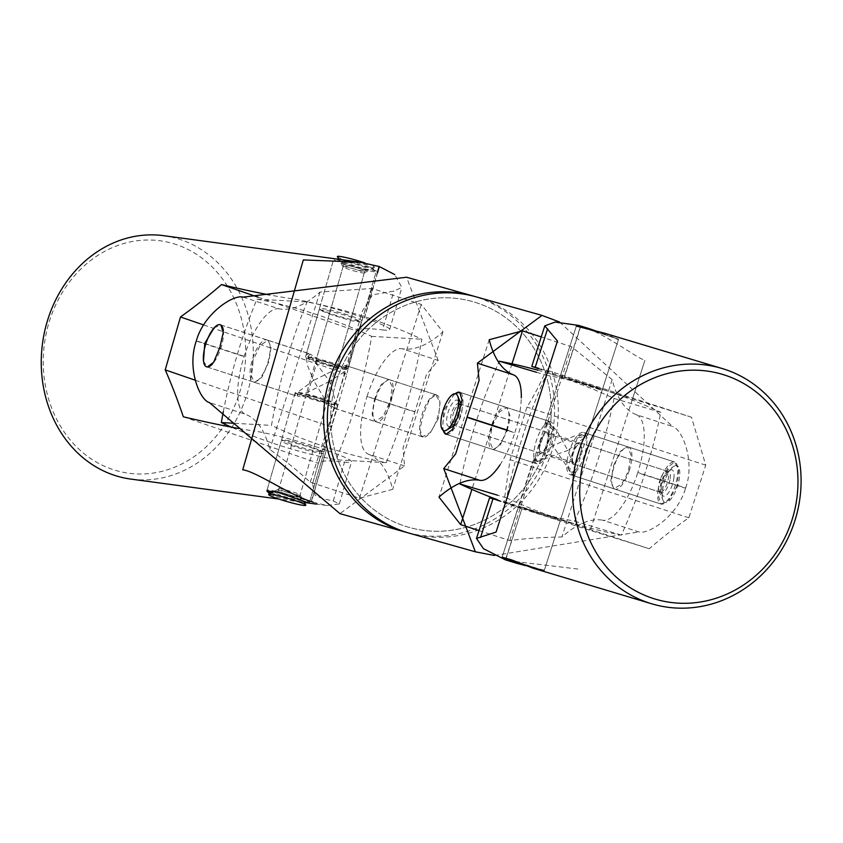 <?xml version="1.0" encoding="UTF-8"?>
<svg xmlns="http://www.w3.org/2000/svg" width="843" height="843" viewBox="0 0 843 843"><rect width="100%" height="100%" fill="white"/><g stroke="black" fill="none" stroke-linecap="round" stroke-linejoin="round"><path stroke-width="0.63" stroke-dasharray="4.21 3.16" d="M407.664 532.713A122.804 114.88 105.7 0 0 548.361 449.456A122.804 114.88 105.7 0 0 474.261 296.336M336.599 380.657A117.282 109.706 -74.3 0 1 476.622 302.806A117.282 109.706 -74.3 0 1 545.326 448.392A117.282 109.706 -74.3 0 1 405.314 526.243A117.282 109.706 -74.3 0 1 336.599 380.657A117.282 109.706 105.7 0 0 405.314 526.243A117.282 109.706 105.7 0 0 545.326 448.392A117.282 109.706 105.7 0 0 476.622 302.806A117.282 109.706 105.7 0 0 336.599 380.657M404.524 465.905L368.444 454.198A55.259 19.515 108 0 1 367.032 396.463L414.84 411.974L403.028 447.907L404.524 465.905L339.961 513.65M414.84 411.974A122.804 114.88 105.7 0 0 414.882 411.848A122.804 114.88 105.7 0 0 414.925 411.732L367.032 396.463M438.381 418.476L430.478 432.522L422.259 436.8L419.909 429.414L423.344 414.24L429.403 399.687L435.905 394.756L440.035 402.638L438.381 418.476M203.49 361.089L207.273 367.032L253.3 381.963A22.097 7.808 -72 0 0 267.642 363.059A22.097 7.808 -72 0 0 266.946 339.919A22.097 7.808 -72 0 0 252.605 358.823A22.097 7.808 -72 0 0 253.3 381.963M266.946 339.919L220.919 324.976L214.09 327.874M243.09 297.126L279.181 308.833A204.68 72.298 -72 0 0 320.024 292.047L372.1 288.464L421.268 304.418L442.944 331.942A204.68 72.298 108 0 1 402.1 348.728L438.181 360.435L426.474 374.513L414.925 411.732M438.181 360.435L406.568 277.242M279.181 308.833A55.259 19.515 -72 0 0 244.185 356.315L244.101 356.568A55.259 19.515 -72 0 0 245.513 414.303L209.433 402.596M368.444 454.198A204.68 72.298 108 0 1 392.712 489.33L359.424 498.213L310.256 482.249C298.591 471.458 285.103 460.52 269.792 449.435A204.68 72.298 -72 0 0 245.513 414.303M442.944 331.942L392.712 489.33M367.105 396.21A55.259 19.515 108 0 1 402.1 348.728M375.525 398.718A22.097 7.808 108 0 1 389.866 379.814A22.097 7.808 108 0 1 390.572 402.954A22.097 7.808 108 0 1 376.22 421.858A22.097 7.808 108 0 1 375.525 398.718M320.024 292.047L269.792 449.435M372.1 288.464L310.256 482.249M421.268 304.418L359.424 498.213M252.837 360.72L250.993 375.093L254.428 382.332L261.941 377.243L268.885 361.636L271.088 347.337L268.074 340.287L260.192 345.303L252.837 360.72M329.613 381.352L308.138 392.037L295.176 395.557L294.639 394.545L313.564 380.435L307.337 365.061L306.062 354.977L308.823 353.512L329.613 381.352L342.69 372.985L348.528 367.242L347.99 366.22L335.229 369.666L313.564 380.435L324.66 398.929L334.344 408.265L337.116 406.8L329.613 381.352M223.321 411.669A552.555 514.725 -86.7 0 1 256.957 299.139L307.115 301.994A552.555 514.725 -86.7 0 1 365.525 317A552.555 514.725 -86.7 0 1 421.848 339.234A552.555 514.725 -86.7 0 1 386.21 462.649A552.555 514.725 -86.7 0 1 271.488 425.409A552.555 514.725 -86.7 0 1 307.115 301.994M234.407 423.291L271.488 425.409M332.416 315.113L319.107 309.813L328.717 310.867L348.465 316.03L361.573 322.068L352.026 320.856L332.416 315.113M256.957 299.139A552.555 514.725 -86.7 0 1 315.366 314.144A552.555 514.725 -86.7 0 1 371.689 336.368A552.555 514.725 -86.7 0 1 336.062 459.783A552.555 514.725 -86.7 0 1 231.509 427.169M386.21 462.649L336.062 459.783M310.751 446.664L291.256 440.942L281.604 439.709L294.702 445.747L314.397 450.91L324.07 451.964L310.751 446.664M371.689 336.368L421.848 339.234M374.281 400.14L377.327 391.721L381.173 384.619L388.739 379.445L392.174 386.589L390.33 401.057L383.017 416.431L375.093 421.489L372.09 414.45L374.281 400.14M309.497 357.59A19.336 1.675 16.1 0 1 317.642 359.065L310.487 354.144L308.812 355.419L308.875 358.56A19.336 1.675 16.1 0 1 308.116 357.811A19.336 1.675 16.1 0 1 309.497 357.59M220.234 324.766L310.487 354.144M308.875 358.56L335.756 367.285L345.525 365.419L345.978 366.147L344.524 367.78L317.642 359.065M344.524 367.78A19.336 1.675 16.1 0 1 345.282 368.539A19.336 1.675 16.1 0 1 335.756 367.285M318.096 360.382A9.673 0.832 16.1 0 1 328.601 362.869A9.673 0.832 16.1 0 1 335.988 365.851A9.673 0.832 16.1 0 1 335.303 365.967A9.673 0.832 16.1 0 1 324.797 363.481A9.673 0.832 16.1 0 1 317.411 360.488A9.673 0.832 16.1 0 1 318.096 360.382M307.421 394.492L298.274 396.463L297.2 395.641L298.643 393.997A19.336 1.675 16.1 0 1 297.895 393.238A19.336 1.675 16.1 0 1 307.421 394.492L334.302 403.217A19.336 1.675 16.1 0 1 335.05 403.976A19.336 1.675 16.1 0 1 333.68 404.197A19.336 1.675 16.1 0 1 325.524 402.722L332.69 407.633L334.365 406.368L334.302 403.217M435.863 394.84A22.097 7.808 108 0 1 436.579 394.977A22.097 7.808 108 0 1 437.496 417.433A22.097 7.808 108 0 1 423.65 437.148A22.097 7.808 108 0 1 422.933 437.022A22.097 7.808 108 0 1 422.027 414.556A22.097 7.808 108 0 1 435.863 394.84M223.342 330.488A22.097 7.808 108 0 1 212.742 363.691M422.933 437.022L332.69 407.633M325.524 402.722L298.643 393.997M307.864 395.82A9.673 0.832 -163.9 0 0 307.179 395.925A9.673 0.832 -163.9 0 0 314.565 398.918A9.673 0.832 -163.9 0 0 325.071 401.405A9.673 0.832 -163.9 0 0 325.767 401.289A9.673 0.832 -163.9 0 0 318.369 398.296A9.673 0.832 -163.9 0 0 307.864 395.82M299.36 496.559A11.054 0.959 16.1 0 1 299.592 496.78A11.054 0.959 16.1 0 1 299.602 496.875A11.054 0.959 16.1 0 1 290.003 495.083A11.054 0.959 16.1 0 1 278.611 491.047A11.054 0.959 16.1 0 1 278.369 490.742A11.054 0.959 16.1 0 1 278.432 490.679A11.054 0.959 16.1 0 1 288.432 492.66A11.054 0.959 16.1 0 1 299.36 496.559M301.183 499.899A13.815 1.191 16.1 0 1 301.478 500.173A13.815 1.191 16.1 0 1 290.066 498.213A13.815 1.191 16.1 0 1 275.261 493.007A13.815 1.191 16.1 0 1 275.029 492.533A13.815 1.191 16.1 0 1 287.526 495.01A13.815 1.191 16.1 0 1 301.183 499.899M306.104 395.852A11.054 0.959 -163.9 0 0 317.495 399.888A11.054 0.959 -163.9 0 0 327.084 401.668A11.054 0.959 -163.9 0 0 326.842 401.363A11.054 0.959 -163.9 0 0 315.451 397.327A11.054 0.959 -163.9 0 0 305.851 395.546A11.054 0.959 -163.9 0 0 306.104 395.852M295.724 393.091A22.097 1.907 -163.9 0 0 318.506 401.173A22.097 1.907 -163.9 0 0 337.706 404.735A22.097 1.907 -163.9 0 0 337.211 404.124A22.097 1.907 -163.9 0 0 314.439 396.041A22.097 1.907 -163.9 0 0 295.24 392.48A22.097 1.907 -163.9 0 0 295.724 393.091M271.52 492.892A22.097 1.907 -163.9 0 0 304.249 502.344M308.243 502.849A22.097 1.907 -163.9 0 0 309.455 502.586A22.097 1.907 -163.9 0 0 308.97 501.964A22.097 1.907 -163.9 0 0 286.188 493.893A22.097 1.907 -163.9 0 0 266.989 490.32A22.097 1.907 -163.9 0 0 267.052 490.552M348.496 265.503A11.054 0.959 -163.9 0 0 343.565 264.913A11.054 0.959 -163.9 0 0 343.586 264.997A11.054 0.959 -163.9 0 0 359.877 270.445A11.054 0.959 -163.9 0 0 364.745 271.109A11.054 0.959 -163.9 0 0 364.808 271.035A11.054 0.959 -163.9 0 0 359.424 268.611A11.054 0.959 -163.9 0 0 348.496 265.503M347.843 262.247A13.815 1.191 -163.9 0 0 341.7 261.615A13.815 1.191 -163.9 0 0 362.058 268.411A13.815 1.191 -163.9 0 0 368.138 269.244A13.815 1.191 -163.9 0 0 361.984 266.293A13.815 1.191 -163.9 0 0 347.843 262.247M332.384 365.641A11.054 0.959 16.1 0 1 321.468 362.543A11.054 0.959 16.1 0 1 316.083 360.109A11.054 0.959 16.1 0 1 321.014 360.709A11.054 0.959 16.1 0 1 331.942 363.807A11.054 0.959 16.1 0 1 337.316 366.241A11.054 0.959 16.1 0 1 332.384 365.641M338.075 368.106A22.097 1.907 16.1 0 1 316.23 361.9A22.097 1.907 16.1 0 1 305.472 357.042A22.097 1.907 16.1 0 1 315.335 358.233A22.097 1.907 16.1 0 1 337.168 364.439A22.097 1.907 16.1 0 1 347.938 369.308A22.097 1.907 16.1 0 1 338.075 368.106M366.326 270.266A22.097 1.907 16.1 0 1 344.481 264.059A22.097 1.907 16.1 0 1 333.712 259.201A22.097 1.907 16.1 0 1 343.575 260.392A22.097 1.907 16.1 0 1 365.419 266.599A22.097 1.907 16.1 0 1 376.189 271.457A22.097 1.907 16.1 0 1 366.326 270.266M163.658 235.682A122.804 105.681 -82.3 0 1 181.192 239.844A122.804 105.681 -82.3 0 1 250.213 381.816A122.804 105.681 -82.3 0 1 130.844 479.087M176.872 244.755A117.282 100.928 97.7 0 0 48.557 324.007A117.282 100.928 97.7 0 0 112.056 469.266A117.282 100.928 97.7 0 0 240.381 390.014A117.282 100.928 97.7 0 0 176.872 244.755M313.122 502.217L326.852 505.515L339.35 503.945L333.27 500.953L322.447 498.613L315.082 495.189L312.542 483.777L362.49 310.751L372.511 294.881L393.86 291.098L401.848 287.442L394.724 274.576M269.665 493.914L276.493 496.927L304.323 502.47M341.721 259.686L366.684 264.85L376.347 270.909L365.43 269.497L334.271 258.685M295.387 287.379L292.11 298.759A55.259 4.773 16.1 0 1 364.271 317.937L364.492 318.011A55.259 4.773 16.1 0 1 389.687 329.581A55.259 4.773 16.1 0 1 382.648 329.919L393.86 291.098M333.27 500.953L344.481 462.133A204.68 17.682 -163.9 0 0 318.454 463.292L331.584 427.127L346.852 374.229L356.631 331.067A204.68 17.682 16.1 0 1 382.648 329.919M344.481 462.133A55.259 4.773 -163.9 0 0 351.51 461.795A55.259 4.773 -163.9 0 0 326.315 450.236L311.573 501.322M238.748 428.497A204.68 17.682 -163.9 0 0 253.933 430.973L250.413 443.165M183.342 416.8L318.454 463.292M311.362 501.195L326.315 450.236M326.104 450.162A55.259 4.773 -163.9 0 0 253.933 430.973M313.659 448.508A22.097 1.907 -163.9 0 0 292.384 442.354A22.097 1.907 -163.9 0 0 281.267 440.868A22.097 1.907 -163.9 0 0 291.341 445.494A22.097 1.907 -163.9 0 0 312.616 451.648A22.097 1.907 -163.9 0 0 323.733 453.134A22.097 1.907 -163.9 0 0 313.659 448.508M292.11 298.759A204.68 17.682 16.1 0 1 269.591 294.934M258.116 297.168L356.631 331.067M351.826 316.283A22.097 1.907 16.1 0 1 361.91 320.909A22.097 1.907 16.1 0 1 350.793 319.423A22.097 1.907 16.1 0 1 329.518 313.28A22.097 1.907 16.1 0 1 319.434 308.643A22.097 1.907 16.1 0 1 330.561 310.14A22.097 1.907 16.1 0 1 351.826 316.283M203.669 324.955L346.852 374.229M195.218 380.193L331.584 427.127M337.39 256.683A19.336 1.675 -163.9 0 0 354.977 263.353A19.336 1.675 -163.9 0 0 374.408 267.379A19.336 1.675 -163.9 0 0 364.829 262.911M353.101 270.656A11.054 0.959 -163.9 0 0 364.208 272.953A11.054 0.959 -163.9 0 0 364.271 272.89A11.054 0.959 -163.9 0 0 354.208 268.991A11.054 0.959 -163.9 0 0 343.038 266.757A11.054 0.959 -163.9 0 0 343.048 266.852A11.054 0.959 -163.9 0 0 353.101 270.656M288.97 492.786A11.054 0.959 -163.9 0 0 300.14 495.02A11.054 0.959 -163.9 0 0 300.119 494.925A11.054 0.959 -163.9 0 0 290.076 491.121A11.054 0.959 -163.9 0 0 278.97 488.824A11.054 0.959 -163.9 0 0 278.907 488.887A11.054 0.959 -163.9 0 0 288.97 492.786M632.503 398.929A204.68 1.623 17.8 0 1 691.502 417.222L705.739 465.167L688.836 517.781C676.118 526.654 662.925 536.97 649.258 548.74A204.68 1.623 -162.2 0 0 590.258 530.437L644.906 360.319L632.503 398.929L564.378 377.274L580.806 326.115A122.804 113.468 106.7 0 0 580.69 326.083A122.804 113.468 106.7 0 0 580.574 326.041L564.146 377.2L538.856 368.886M578.467 325.377L580.574 326.041M535.157 455.979L544.399 427.211A19.336 6.828 108 0 1 549.836 424.419A19.336 6.828 108 0 1 552.576 429.656L543.335 458.413A19.336 6.828 108 0 1 537.95 461.226A19.336 6.828 108 0 1 537.897 461.205A19.336 6.828 108 0 1 535.157 455.979L502.259 556.686L502.871 557.423M577.603 325.967L576.327 326.115L560.416 375.641L602.503 389.16L560.416 375.641M603.683 332.953L618.414 339.634L595.179 330.698M525.505 565.621L544.346 570.205L533.071 568.193M577.855 569.046L507.844 560.627M580.806 326.115C604.863 333.101 634.547 356.863 644.906 360.319M497.454 500.162A204.68 1.623 -162.2 0 0 505.652 502.302A204.68 1.623 -162.2 0 0 504.061 501.574L510.057 459.698L526.959 407.095C533.672 396.421 540.121 384.071 546.306 370.056A204.68 1.623 17.8 0 1 547.897 370.794A204.68 1.623 17.8 0 1 539.13 368.475M489.53 497.897L521.901 508.719L505.463 559.878M649.258 548.74L504.061 501.574M505.695 559.952L521.901 508.719M522.133 508.793L590.258 530.437M531.122 511.49L560.258 520.679L531.122 511.49M691.502 417.222L546.306 370.056M705.739 465.167L526.959 407.095M688.836 517.781L510.057 459.698M588.688 385.42C614.231 394.197 598.667 389.582 573.725 380.962L602.134 390.32L587.708 435.23L567.824 450.394L556.686 430.615L547.497 420.752L545.621 421.711L552.86 445.926L573.63 436.252L586.833 433.523L587.708 435.23M537.918 370.225A552.555 516.917 -73.4 0 1 546.728 372.764A552.555 516.917 -73.4 0 1 614.031 398.423L660.807 412.375A552.555 516.917 -73.4 0 1 644.452 474.841A552.555 516.917 -73.4 0 1 621.375 535.126A552.555 516.917 -73.4 0 1 573.946 523.556A552.555 516.917 -73.4 0 1 506.643 497.897A552.555 516.917 -73.4 0 1 546.074 375.135A552.555 516.917 -73.4 0 1 593.504 386.716A552.555 516.917 -73.4 0 1 660.807 412.375M536.506 372.29L546.074 375.135M613.578 465.631L620.364 451.321L627.487 446.716L630.943 454.567L628.551 470.099L625.369 477.897L621.365 484.272L613.852 488.761L610.796 481.068L613.578 465.631M614.031 398.423A552.555 516.917 -73.4 0 1 597.676 460.889A552.555 516.917 -73.4 0 1 574.599 521.174A552.555 516.917 -73.4 0 1 527.181 509.604A552.555 516.917 -73.4 0 1 497.454 499.688M460.025 483.176A552.555 516.917 -73.4 0 1 498.761 362.416M506.643 497.897L497.528 495.178M507.096 430.689L509.14 422.649L509.889 415.357L506.833 407.559L499.383 411.964L492.133 426.221L489.741 441.743L493.187 449.604L500.278 445.041L507.096 430.689M574.599 521.174L621.375 535.126M531.986 510.9L546.949 515.358C522.439 506.896 506.137 502.006 531.986 510.9L518.54 506L532.976 461.089L533.851 462.796L567.824 450.394L573.777 465.41L575.063 474.609L573.187 475.568L552.86 445.926L539.309 454.546L532.976 461.089M575.063 474.609L560.627 519.52L546.949 515.358M582.724 435.093A19.336 6.828 108 0 1 582.776 435.114A19.336 6.828 108 0 1 585.516 440.341L586.791 438.075L585.917 436.126L577.339 437.907A19.336 6.828 108 0 1 582.724 435.093M577.339 437.907L568.098 466.664L574.094 472.955L575.969 471.764L585.516 440.341M576.285 469.108A19.336 6.828 108 0 1 570.837 471.901A19.336 6.828 108 0 1 568.098 466.664M579.773 444.303A9.673 3.414 108 0 1 579.794 444.303A9.673 3.414 108 0 1 580.068 454.525A9.673 3.414 108 0 1 573.851 462.712A9.673 3.414 108 0 1 573.83 462.702A9.673 3.414 108 0 1 573.546 452.491A9.673 3.414 108 0 1 579.773 444.303L546.854 433.618A9.673 3.414 -72 0 0 540.605 441.795A9.673 3.414 -72 0 0 540.879 452.017A9.673 3.414 -72 0 0 540.911 452.017A9.673 3.414 -72 0 0 547.128 443.829A9.673 3.414 -72 0 0 546.854 433.618A9.673 3.414 -72 0 0 546.822 433.608M552.576 429.656L546.591 423.365L544.704 424.556L544.399 427.211M549.836 424.419L546.591 423.365M533.882 458.244L534.757 460.194L543.335 458.413M515.884 561.733L544.209 570.648L512.818 560.416M544.704 424.556L576.475 325.672L618.562 339.181L587.171 328.949M570.837 471.901L574.094 472.955M452.406 424.672A11.054 3.899 108 0 1 451.953 424.598A11.054 3.899 108 0 1 451.458 413.491A11.054 3.899 108 0 1 458.329 403.512A11.054 3.899 108 0 1 458.771 403.576A11.054 3.899 108 0 1 459.93 404.809A11.054 3.899 108 0 1 459.077 415.293A11.054 3.899 108 0 1 453.608 424.282A11.054 3.899 108 0 1 452.406 424.672M449.203 426.516A13.815 4.879 108 0 1 447.802 413.312A13.815 4.879 108 0 1 456.611 400.067A13.815 4.879 108 0 1 458.603 401.7A13.815 4.879 108 0 1 457.549 414.798A13.815 4.879 108 0 1 450.71 426.031A13.815 4.879 108 0 1 449.203 426.516M546.833 432.238A11.054 3.899 -72 0 0 539.963 442.217A11.054 3.899 -72 0 0 540.458 453.323A11.054 3.899 -72 0 0 540.911 453.397A11.054 3.899 -72 0 0 547.771 443.407A11.054 3.899 -72 0 0 547.276 432.301A11.054 3.899 -72 0 0 546.833 432.238M549.794 421.658A22.097 7.808 -72 0 0 536.064 441.616A22.097 7.808 -72 0 0 537.044 463.84A22.097 7.808 -72 0 0 537.95 463.977A22.097 7.808 -72 0 0 551.67 444.008A22.097 7.808 -72 0 0 550.69 421.795A22.097 7.808 -72 0 0 549.794 421.658M455.241 393.765A22.097 7.808 -72 0 0 445.483 410.878A22.097 7.808 -72 0 0 443.334 430.478M446.052 434.303A22.097 7.808 -72 0 0 446.084 434.314A22.097 7.808 -72 0 0 446.98 434.451A22.097 7.808 -72 0 0 460.71 414.482A22.097 7.808 -72 0 0 459.73 392.269A22.097 7.808 -72 0 0 459.698 392.258M670.164 478.613A11.054 3.899 -72 0 0 668.731 471.722A11.054 3.899 -72 0 0 667.076 472.038A11.054 3.899 -72 0 0 660.469 485.853A11.054 3.899 -72 0 0 660.754 491.511A11.054 3.899 -72 0 0 661.903 492.744A11.054 3.899 -72 0 0 670.164 478.613M673.831 478.497A13.815 4.879 -72 0 0 669.964 470.289A13.815 4.879 -72 0 0 661.713 487.549A13.815 4.879 -72 0 0 662.071 494.62A13.815 4.879 -72 0 0 668.278 493.06A13.815 4.879 -72 0 0 673.831 478.497M571.965 457.127A11.054 3.899 108 0 1 580.226 442.996A11.054 3.899 108 0 1 581.659 449.888A11.054 3.899 108 0 1 573.398 464.019A11.054 3.899 108 0 1 571.965 457.127M567.118 460.742A22.097 7.808 108 0 1 583.63 432.48A22.097 7.808 108 0 1 586.507 446.263A22.097 7.808 108 0 1 569.984 474.525A22.097 7.808 108 0 1 567.118 460.742M658.077 490.268A22.097 7.808 108 0 1 674.6 462.006A22.097 7.808 108 0 1 677.466 475.789A22.097 7.808 108 0 1 660.954 504.051A22.097 7.808 108 0 1 658.077 490.268M476.147 296.852A122.804 114.88 -74.3 0 1 552.123 450.52A122.804 114.88 -74.3 0 1 409.54 533.261M559.583 322.015L672.493 426.453L636.412 414.745A55.259 19.515 108 0 1 637.824 472.48L685.633 488.002A122.804 114.88 -74.3 0 1 685.601 488.129A122.804 114.88 -74.3 0 1 685.559 488.255L637.74 472.733A55.259 19.515 108 0 1 602.745 520.215L638.836 531.922C648.225 534.936 677.635 516.116 685.559 488.255M494.483 555.495L638.836 531.922M454.567 393.765L443.544 410.573L442.723 430.025M677.14 485.747L669.226 499.794L661.007 504.072L658.668 496.675L662.092 481.501L668.162 466.948L674.653 462.027L678.794 469.909L677.14 485.747M685.633 488.002C695.212 462.017 682.63 429.203 672.493 426.453M479.024 530.584L509.825 540.584C525.611 538.466 542.976 537.276 561.912 537.002A204.68 72.298 108 0 1 602.745 520.215M499.973 464.914A55.259 19.515 -72 0 0 514.82 432.838L507.823 430.573M489.214 339.718L438.982 497.107M507.907 430.32L514.82 432.838M514.894 432.585A55.259 19.515 -72 0 0 521.29 397.833M506.401 430.33A22.097 7.808 -72 0 0 505.705 407.19A22.097 7.808 -72 0 0 491.364 426.094A22.097 7.808 -72 0 0 492.059 449.235A22.097 7.808 -72 0 0 506.401 430.33M636.412 414.745A204.68 72.298 108 0 1 612.134 379.613L571.67 346.8L541.238 336.926M612.134 379.613L561.912 537.002M629.321 470.225A22.097 7.808 108 0 1 614.979 489.13A22.097 7.808 108 0 1 614.284 465.989A22.097 7.808 108 0 1 628.625 447.085A22.097 7.808 108 0 1 629.321 470.225M571.67 346.8L509.825 540.584M511.986 363.797L471.901 489.393M665.464 479.161A19.336 6.828 -72 0 0 662.988 500.299A19.336 6.828 -72 0 0 676.476 488.961A19.336 6.828 -72 0 0 679.679 470.942A19.336 6.828 -72 0 0 674.042 466.232A19.336 6.828 -72 0 0 665.464 479.161M660.448 478.866A11.054 3.899 -72 0 0 659.036 490.953A11.054 3.899 -72 0 0 660.185 492.186A11.054 3.899 -72 0 0 666.739 484.472A11.054 3.899 -72 0 0 667.003 471.163A11.054 3.899 -72 0 0 665.348 471.479A11.054 3.899 -72 0 0 660.448 478.866M453.934 411.848A11.054 3.899 -72 0 0 453.671 425.157A11.054 3.899 -72 0 0 455.325 424.84A11.054 3.899 -72 0 0 460.236 417.454A11.054 3.899 -72 0 0 461.648 405.367A11.054 3.899 -72 0 0 460.499 404.134A11.054 3.899 -72 0 0 453.934 411.848M196.293 341.046L244.101 356.568M244.185 356.315L196.366 340.793M377.538 272.805L364.492 318.011M364.271 317.937L377.306 272.795M435.905 394.756L389.866 379.814M422.259 436.8L376.22 421.858M254.428 382.332L295.176 395.557M348.528 367.242L361.573 322.068M306.062 354.977L319.107 309.813M268.074 340.287L308.823 353.512M347.99 366.22L388.739 379.445M334.344 408.265L375.093 421.489M324.07 451.964L337.116 406.8M281.604 439.709L294.639 394.545M345.525 365.419L436.579 394.977M206.598 366.81L297.653 396.358M297.895 393.238L297.2 395.641M335.05 403.976L334.365 406.368M317.411 360.488L307.179 395.925M335.988 365.851L325.767 401.289M345.282 368.539L345.978 366.147M308.116 357.811L308.812 355.419M299.592 496.78L301.478 500.173M299.602 496.875L327.084 401.668M278.369 490.742L305.851 395.546M337.706 404.735L309.455 502.586M295.24 392.48L266.989 490.32M278.432 490.679L275.029 492.533M343.586 264.997L341.7 261.615M343.565 264.913L316.083 360.109M364.808 271.035L337.316 366.241M305.472 357.042L333.712 259.201M347.938 369.308L376.189 271.457M364.745 271.109L368.138 269.244M326.852 505.515L316.568 504.125M301.446 502.091L278.864 499.045M389.687 329.581L401.848 287.442M312.542 483.777L318.802 462.069M356.22 332.469L362.49 310.751M339.35 503.945L351.51 461.795M361.91 320.909L376.347 270.909M319.434 308.643L333.87 258.643M266.831 490.879L281.267 440.868M309.297 503.134L323.733 453.134M364.208 272.953L374.408 267.379M364.271 272.89L300.14 495.02M343.038 266.757L278.907 488.887M343.048 266.852L338.854 259.307M278.97 488.824L274.491 491.269M300.119 494.925L303.828 501.585M496.084 532.081L505.652 502.302M547.897 370.794L557.465 341.025M602.503 389.16L618.414 339.634M544.346 570.205L560.258 520.679M502.259 556.686L518.171 507.159M560.047 376.8L545.621 421.711M593.504 386.716L546.728 372.764M573.946 523.556L527.181 509.604M573.187 475.568L613.852 488.761M586.833 433.523L627.487 446.716M493.187 449.604L533.851 462.796M506.833 407.559L547.497 420.752M582.776 435.114L585.98 436.147M618.562 339.181L586.791 438.075M575.969 471.764L544.209 570.648M537.897 461.205L534.704 460.173M573.83 462.702L540.879 452.017M451.953 424.598L540.458 453.323M458.771 403.576L547.276 432.301M537.044 463.84L446.084 434.314M550.69 421.795L459.73 392.269M459.93 404.809L458.603 401.7M453.608 424.282L450.71 426.031M667.076 472.038L669.964 470.289M668.731 471.722L580.226 442.996M661.903 492.744L573.398 464.019M583.63 432.48L674.6 462.006M569.984 474.525L660.954 504.051M660.754 491.511L662.071 494.62M614.979 489.13L661.007 504.072M628.625 447.085L674.653 462.027M459.667 392.248L505.705 407.19M446.021 434.293L492.059 449.235M659.036 490.953L662.988 500.299M660.185 492.186L453.671 425.157M667.003 471.163L460.499 404.134M665.348 471.479L674.042 466.232M461.648 405.367L461.3 404.545M455.325 424.84L454.63 425.262"/><path stroke-width="1.26" d="M474.261 296.336A122.804 114.88 105.7 0 0 472.386 295.788A122.804 114.88 105.7 0 0 329.803 378.528A122.804 114.88 105.7 0 0 405.778 532.196A122.804 114.88 105.7 0 0 407.664 532.713M472.386 295.788L406.568 277.242L243.09 297.126C233.026 294.154 203.606 314.091 196.366 340.793A122.804 114.88 105.7 0 0 196.335 340.92A122.804 114.88 105.7 0 0 196.293 341.046C186.598 368.37 199.833 400.246 209.433 402.596L339.961 513.65L405.778 532.196M214.09 327.874L204.786 343.312L203.49 361.089M207.273 367.032L213.669 362.258L219.833 347.548L223.247 332.542L220.919 324.976M231.509 427.169A552.555 514.725 -86.7 0 1 221.33 422.543A552.555 514.725 -86.7 0 1 223.321 411.669M221.33 422.543L234.407 423.291M212.742 363.691A22.097 7.808 108 0 1 207.304 366.937A22.097 7.808 108 0 1 206.598 366.81A22.097 7.808 108 0 1 205.681 344.344A22.097 7.808 108 0 1 219.528 324.629A22.097 7.808 108 0 1 220.234 324.766A22.097 7.808 108 0 1 223.342 330.488M267.052 490.552A22.097 1.907 -163.9 0 0 267.484 490.942A22.097 1.907 -163.9 0 0 271.52 492.892M304.249 502.344A22.097 1.907 -163.9 0 0 308.243 502.849M278.864 499.045L130.844 479.087A122.804 105.681 -82.3 0 1 113.32 474.936A122.804 105.681 -82.3 0 1 44.3 332.953A122.804 105.681 -82.3 0 1 163.658 235.682L359.676 262.11L303.311 259.939L295.387 287.379M377.306 272.795L379.129 266.504A122.804 105.681 -82.3 0 1 379.234 266.546A122.804 105.681 -82.3 0 1 379.339 266.578L377.538 272.805M394.724 274.576L379.339 266.578M311.573 501.322L313.122 502.217M304.323 502.47L309.297 503.134L277.948 492.344L266.831 490.879L269.665 493.914M250.413 443.165L242.731 469.793C256.377 471.669 287.948 494.072 311.257 501.596M242.731 469.793L303.311 259.939M379.129 266.504L359.676 262.11M269.591 294.934A204.68 17.682 16.1 0 1 221.509 284.576C208.706 295.714 195.039 306.515 180.486 316.979L165.217 369.877C171.498 384.102 177.536 399.751 183.342 416.8A204.68 17.682 -163.9 0 0 238.748 428.497M221.509 284.576L258.116 297.168M180.486 316.979L203.669 324.955M165.217 369.877L195.218 380.193M364.829 262.911A19.336 1.675 -163.9 0 0 356.905 260.434A19.336 1.675 -163.9 0 0 337.39 256.683L338.854 259.307M288.201 498.434A19.336 1.675 -163.9 0 0 268.759 494.409A19.336 1.675 -163.9 0 0 286.262 501.353A19.336 1.675 -163.9 0 0 305.777 505.094A19.336 1.675 -163.9 0 0 288.201 498.434M649.268 603.04A122.804 113.468 106.7 0 0 651.513 603.746A122.804 113.468 106.7 0 0 795.128 519.973A122.804 113.468 106.7 0 0 724.379 369.213A122.804 113.468 106.7 0 0 722.135 368.507A122.804 113.468 106.7 0 0 578.519 452.28A122.804 113.468 106.7 0 0 649.268 603.04M724.717 375.082A117.282 108.368 -73.3 0 1 791.914 520.215A117.282 108.368 -73.3 0 1 652.977 598.393A117.282 108.368 -73.3 0 1 585.78 453.249A117.282 108.368 -73.3 0 1 724.717 375.082M502.871 557.423L516.991 563.366L505.695 559.952A122.804 113.468 106.7 0 1 505.579 559.91A122.804 113.468 106.7 0 1 505.463 559.878L483.408 548.645L476.516 538.414L496.084 532.081L557.465 341.025L544.789 325.862L555.042 322.089L578.467 325.377L587.603 328.127L577.603 325.967M651.513 603.746L533.071 568.193L511.553 559.857L502.122 557.139L515.884 561.733M595.179 330.698L587.603 328.127M576.327 326.115L603.683 332.953L722.135 368.507M516.991 563.366L525.505 565.621M538.856 368.886L531.775 366.378L535.2 367.316L547.602 328.707M480.552 537.434L492.955 498.835A204.68 1.623 -162.2 0 0 497.454 500.162M539.13 368.475A204.68 1.623 17.8 0 1 535.2 367.316M492.955 498.835L489.53 497.897L476.516 538.414M498.761 362.416A552.555 516.917 -73.4 0 1 499.298 361.194A552.555 516.917 -73.4 0 1 537.918 370.225M499.298 361.194L536.506 372.29M497.454 499.688A552.555 516.917 -73.4 0 1 459.867 483.945A552.555 516.917 -73.4 0 1 460.025 483.176M497.528 495.178L459.867 483.945M512.818 560.416L502.122 557.139M587.171 328.949L576.475 325.672M459.698 392.258A22.097 7.808 -72 0 0 458.824 392.132A22.097 7.808 -72 0 0 455.241 393.765M443.334 430.478A22.097 7.808 -72 0 0 446.052 434.303M507.823 430.573L467.001 417.327L455.684 453.861L443.745 468.613L475.357 551.807L409.54 533.261A122.804 114.88 -74.3 0 1 333.565 379.592A122.804 114.88 -74.3 0 1 476.147 296.852L541.975 315.398L559.583 322.015M475.357 551.807L494.483 555.495M467.001 417.327A122.804 114.88 -74.3 0 1 467.043 417.201A122.804 114.88 -74.3 0 1 467.085 417.074L507.907 430.32M442.723 430.025L446.021 434.293L452.428 429.519L458.581 414.809L462.006 399.814L459.667 392.248L454.567 393.765M541.238 336.926L522.502 330.835L489.214 339.718A204.68 72.298 -72 0 0 513.492 374.85L477.401 363.143L479.087 380.467L467.085 417.074M477.401 363.143L541.975 315.398M443.745 468.613L479.825 480.32A204.68 72.298 -72 0 0 438.982 497.107L460.657 524.631L479.024 530.584M479.825 480.32A55.259 19.515 -72 0 0 499.973 464.914M521.29 397.833A55.259 19.515 -72 0 0 513.492 374.85M522.502 330.835L511.986 363.797M471.901 489.393L460.657 524.631M455.22 417.159A19.336 6.828 -72 0 0 457.696 396.02A19.336 6.828 -72 0 0 444.198 407.359A19.336 6.828 -72 0 0 440.994 425.378A19.336 6.828 -72 0 0 446.632 430.088A19.336 6.828 -72 0 0 455.22 417.159M316.568 504.125L308.907 503.092M274.491 491.269L268.759 494.409M303.828 501.585L305.777 505.094M531.775 366.378L544.789 325.862M461.3 404.545L457.696 396.02M454.63 425.262L446.632 430.088"/></g></svg>
